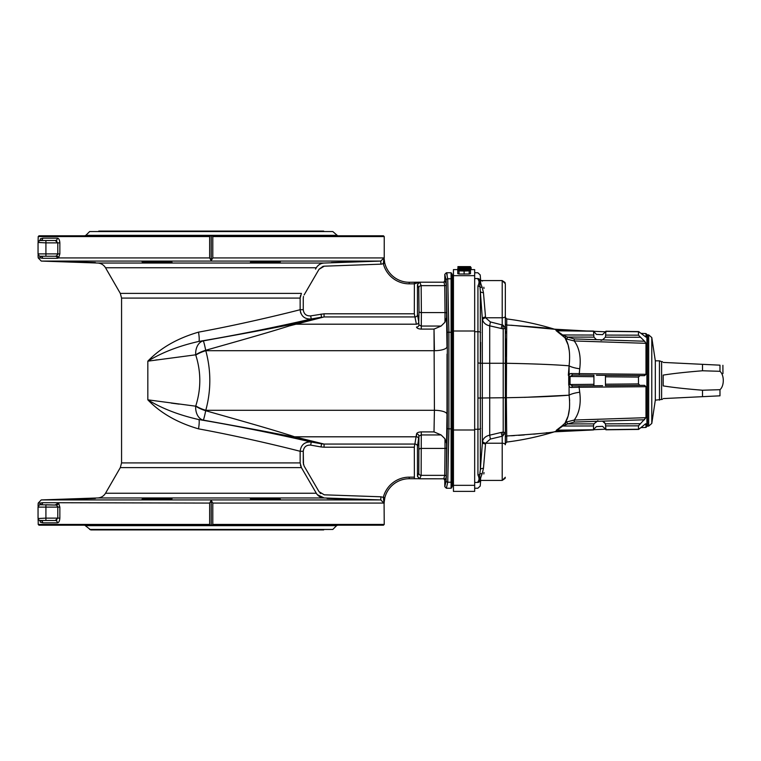 <?xml version="1.0" encoding="UTF-8"?>
<svg xmlns="http://www.w3.org/2000/svg" width="761" height="761" viewBox="0 0 761 761"><rect width="100%" height="100%" fill="white"/><g stroke="black" fill="none" stroke-linecap="round" stroke-linejoin="round"><path stroke-width="1.14" d="M567.944 416.476L564.995 423.164L566.013 424.514L567.611 423.934L562.664 426.036A1.57 1.132 44.3 0 0 561.77 426.074L564.995 423.164C569.104 416.819 570.465 407.487 569.085 395.187A12.585 3.006 172.7 0 1 579.72 392.229C581.176 403.825 579.34 413.099 574.222 420.043L645.984 417.684L645.984 386.683L644.538 385.332L605.461 385.675L605.461 375.325L639.944 375.62L638.479 377.085L638.479 383.915L639.944 385.38M597.88 420.709L593.922 423.867L593.504 425.96L562.664 426.036L557.09 430.193A1.57 1.113 60.8 0 0 556.462 430.184L561.77 426.074M593.504 425.96L593.504 429.775L556.995 430.165M638.974 331.691L605.88 331.206L638.641 331.587L645.984 337.123L645.984 333.584L646.907 334.498L646.907 426.502L645.984 427.416L641.066 427.634M572.909 375.04L570.046 376.476L572.786 375.04L593.922 375.221L593.922 385.779L571.996 385.932M645.984 417.684L638.479 425.837L638.479 429.252L605.908 429.632L605.461 423.829L602.522 421.147L574.27 422.07L567.611 423.934L566.764 421.927L564.995 423.164L566.764 421.927L574.222 420.043L574.27 422.07M557.699 430.346L554.664 431.734A12.585 12.376 -109.3 0 1 557.842 431.192L560.524 430.307M645.861 423.763L645.984 427.416M593.504 376.685L570.046 376.476L570.046 384.524L572.786 385.96A1.57 0.97 -90.5 0 0 571.825 387.444C570.065 387.672 569.028 386.74 568.724 384.638L568.724 376.362C569.028 374.269 570.065 373.328 571.825 373.556L645.984 374.317L644.538 375.668L639.944 375.62M593.922 385.779L596.434 385.751L593.922 385.779M579.14 385.903L579.083 387.263L571.825 387.444M572.358 384.505L568.724 384.638L568.724 376.362L570.046 376.476M572.786 375.04A1.57 0.97 90.5 0 1 571.825 373.556L570.779 373.632M579.14 375.097L579.72 368.771A12.585 3.006 7.3 0 1 569.085 365.813C570.455 353.427 569.095 344.105 564.995 337.836L556.11 330.607M605.461 375.325L602.588 375.297M596.434 375.249L602.522 375.297M596.434 385.751L602.588 385.703M645.984 386.683L579.083 387.263L579.72 392.229M505.342 323.473A1.57 1.551 180 0 0 506.721 325.014L506.35 397.727C534.127 397.194 555.045 396.348 569.085 395.187L569.085 365.813L568.334 375.306M567.611 337.066L574.27 338.93L574.222 340.957L566.764 339.073L564.995 337.836L566.764 339.073L567.611 337.066L566.013 336.486L567.611 337.066L593.922 337.133L596.434 339.653L602.522 339.853L605.461 337.171L605.908 331.368L602.522 334.659L596.434 334.402L593.504 331.225L593.922 337.133M593.532 331.064L556.643 330.645L562.664 334.964L566.013 336.486L564.995 337.836L567.944 344.524M605.908 335.078L638.479 335.163L638.479 331.748L605.908 331.368L605.461 331.986M638.479 335.163L645.014 341.689M645.984 374.317L645.984 343.316L644.538 341.232L602.522 339.853L601.038 340.386M645.984 343.316L574.222 340.957C579.33 347.825 581.157 357.09 579.72 368.771M565.147 334.973L562.664 334.964A1.57 1.132 -44.3 0 1 561.77 334.926M593.504 331.225L593.922 331.863L593.504 331.225L557.09 330.807A1.57 1.113 -60.8 0 1 556.462 330.816M560.524 330.693L557.842 329.808A12.585 12.376 -70.7 0 1 554.664 329.266L510.878 325.204M557.699 330.655L554.664 329.266C551.811 328.381 535.83 326.964 506.721 325.014L506.721 318.935L505.342 317.375M564.481 337.389L564.995 337.836M568.248 345.589L569.314 351.021M645.499 423.896L638.641 429.413L605.88 429.794M570.531 373.689L569.732 374.07M569.342 374.46L568.819 375.63M524.396 397.366L569.085 395.187L569.637 400.562M569.485 408.467L568.239 415.439M593.504 425.932L593.59 424.99M604.263 422.269L605.461 423.829L639.944 423.744M485.442 443.948A3.149 1.436 -174.5 0 1 482.312 442.293L482.312 318.697L480.324 291.244L480.324 469.756L482.531 441.123A3.149 1.493 -164.9 0 0 485.594 443.225L483.454 468.367L482.16 473.751C480.296 478.146 480.02 480.372 481.342 480.419L502.203 480.419L502.203 436.243L490.369 439.068L485.594 443.225L502.203 443.225A3.149 1.532 0 0 1 505.342 444.757L505.342 397.727L505.342 432.733L502.203 436.243A3.149 0.476 -105.9 0 1 501.242 432.429L503.211 432.067A3.149 1.237 -94.4 0 0 503.211 435.787M482.484 281.085L481.342 280.581C480.02 280.638 480.296 282.864 482.16 287.249L483.454 292.633L485.594 317.775L490.369 321.932L503.211 325.213L505.342 328.257L505.342 397.737L503.211 397.737L503.211 432.067L505.342 432.733L505.342 444.757M483.454 292.633A3.149 1.627 -3.1 0 1 480.324 291.244L479.497 279.972L480.181 279.981C480.191 273.218 480.191 273.218 480.181 279.981L480.191 280.086M490.369 321.932L489.703 325.822L489.703 363.263L480.467 363.263L480.61 342.336M480.191 480.914L480.181 481.019C480.191 487.782 480.191 487.782 480.181 481.019L479.497 481.028A2.359 2.283 -146.8 0 1 478.108 481.437L477.822 482.16L478.108 481.437C479.373 480.048 479.316 477.898 477.937 474.997L477.937 286.003C479.316 283.102 479.373 280.952 478.108 279.563L477.822 278.574C477.841 270.811 477.841 270.811 477.822 278.574A2.359 2.331 0.1 0 1 479.82 279.668A3.149 3.015 132.9 0 0 480.343 280.314L480.191 280.067A3.149 2.892 173.4 0 1 480.181 279.981M477.822 278.84L478.108 279.563A2.359 2.283 -33.2 0 1 479.497 279.972A3.149 3.101 93.4 0 0 481.152 280.581L480.505 280.429A3.149 3.025 118.8 0 1 479.639 279.687A2.359 2.331 -0.4 0 0 477.822 278.84M474.674 482.426L477.822 482.426C477.841 490.189 477.841 490.189 477.822 482.426L477.822 482.16A2.359 2.331 -179.6 0 0 479.639 481.313A3.149 3.025 61.2 0 1 480.514 480.562L480.191 480.933A3.149 2.892 6.6 0 0 480.181 481.019M477.937 286.003A2.359 2.131 -0.7 0 1 479.744 286.764A3.149 2.235 -20.4 0 0 482.16 287.249M483.996 472.514L483.834 473.979M501.242 328.571A3.149 0.476 -74.1 0 1 502.203 324.766L502.203 317.775A3.149 1.532 0 0 0 505.342 316.243L505.342 283.729L505.342 328.257L503.211 328.933L489.703 325.822C485.956 324.995 483.568 323.016 482.531 319.877L482.312 318.697A3.149 1.436 -5.5 0 1 485.442 317.052M483.853 287.211L483.996 288.486M481.342 280.581L481.294 280.581A3.149 3.101 93.4 0 1 481.152 280.581L502.203 280.581L505.123 282.559M505.342 283.729L502.203 280.581L502.203 317.775L485.594 317.775A3.149 1.493 -15.1 0 0 482.531 319.877M503.211 325.213A3.149 1.237 -85.6 0 0 503.211 328.933L503.211 363.263L489.703 363.263L489.703 435.178L490.369 439.068M482.531 441.123C483.577 437.975 485.965 435.996 489.703 435.178L501.242 432.429M481.294 480.419L481.152 480.419A3.149 3.101 86.6 0 1 481.266 480.419L481.152 480.419A3.149 3.101 86.6 0 0 479.497 481.028L479.744 474.236A2.359 2.131 -179.3 0 1 477.937 474.997M482.16 473.751A3.149 2.235 -159.6 0 0 479.744 474.236L480.324 469.756A3.149 1.627 -176.9 0 1 483.454 468.367M505.342 441.057L505.342 437.527A1.57 1.551 -0 0 1 506.721 435.986L506.721 442.065L505.342 443.625M554.664 431.734C551.811 432.619 535.83 434.036 506.721 435.986L506.35 397.727L505.342 397.727L505.342 363.263L503.211 363.263L503.211 397.737L478.117 398.051M505.342 358.973L505.342 346.645M506.636 434.56L506.35 402.303M505.342 363.273L506.35 363.273C534.127 363.806 555.045 364.652 569.085 365.813C555.035 364.652 534.117 363.806 506.35 363.273L506.35 360.362M506.35 356.253L506.426 338.835M506.484 333.375L506.512 331.016M506.541 329.561L506.636 326.469M511.287 435.768L514.446 435.596M518.583 435.349L524.339 434.94M533.699 434.151L541.423 433.361M546.122 432.828L547.197 432.695M593.922 429.137L596.434 426.598L602.522 426.341L605.461 429.014M39.211 520.163A2.359 2.359 0 0 0 40.409 520.486L45.917 520.486L40.409 520.486A2.359 2.302 -90 0 1 42.711 522.845L40.352 522.198C37.498 520.486 37.498 520.486 40.352 522.198A2.359 2.321 -59.6 0 0 39.211 520.163C37.774 520.086 37.774 520.086 39.211 520.163L40.409 520.486A2.359 2.359 0 0 1 38.05 518.127L38.05 507.111L38.05 518.127C38.05 519.677 38.05 519.677 38.05 518.127A2.359 2.359 0 0 0 39.211 520.163L39.001 520.02M38.621 505.58A2.359 2.359 0 0 1 40.409 504.752L56.542 505.095A2.359 1.836 138.5 0 0 58.626 503.078L59.853 507.111L59.853 518.127C59.624 521.104 58.797 522.674 57.37 522.845L42.711 522.845M38.05 507.016L38.05 507.111C38.05 505.561 38.05 505.561 38.05 507.111A2.359 2.359 0 0 1 40.409 504.752A2.359 2.302 -90 0 0 42.692 502.688L209.646 503.078L211.225 500.348L211.225 525.204L327.059 525.204M202.131 351.953L200.352 352.267M200.352 408.733L202.131 409.047L200.352 408.733M38.05 255.401L38.212 257.922L40.304 257.922C37.508 256.257 37.508 256.257 40.304 257.922C37.508 256.257 37.508 256.257 40.304 257.922A2.359 2.321 120.2 0 0 39.192 255.905L39.192 255.905C37.774 255.858 37.774 255.858 39.192 255.905L39.211 255.924A2.359 2.359 0 0 0 40.409 256.248L55.315 256.248A2.359 2.102 90 0 1 57.398 258.312L58.626 257.922L59.853 253.889L59.853 242.873C59.624 239.896 58.797 238.326 57.37 238.155L42.711 238.155L40.352 238.802C37.498 240.514 37.498 240.514 40.352 238.802L40.371 238.792M40.304 257.922L42.692 258.312A2.359 2.302 90 0 0 40.409 256.248A2.359 2.359 0 0 1 38.05 253.889L38.05 242.873A2.359 2.359 0 0 1 40.409 240.514L45.917 240.514L40.409 240.514A2.359 2.302 90 0 0 42.711 238.155M57.674 254.564L57.788 253.889L56.542 255.905L55.315 256.248L45.917 256.248L45.917 253.889L38.05 253.889C38.05 255.439 38.05 255.439 38.05 253.889L38.05 253.889A2.359 2.359 0 0 0 39.211 255.924L38.05 253.889L38.05 242.873C38.05 241.323 38.05 241.323 38.05 242.873L38.05 242.873A2.359 2.359 0 0 1 39.211 240.837L40.409 240.514A2.359 2.359 0 0 0 39.211 240.837C37.774 240.914 37.774 240.914 39.211 240.837L39.211 240.837A2.359 2.321 59.6 0 0 40.352 238.802M56.542 255.905A2.359 1.836 -138.5 0 1 58.626 257.922L209.646 257.922L209.646 236.585L38.212 236.585L38.992 235.796L210.426 235.796L209.646 236.585M57.37 238.155A2.359 2.102 90 0 1 55.268 240.514L57.788 242.873L57.788 253.889L59.853 253.889M38.202 240.837L38.05 241.361M38.621 255.42A2.359 2.359 0 0 0 39.211 255.924A2.359 2.321 120.4 0 1 40.352 257.941M55.268 240.514L45.917 240.514L45.917 242.873L59.853 242.873M56.866 241.066L56.057 240.638M419.454 282.274L414.384 283.843L409.228 283.843A26.74 26.74 0 0 1 383.306 263.648L380.9 264.21L380.795 261.071L324.167 263.04L380.795 261.071L384.001 257.922L383.306 263.648L384.828 263.258A25.17 25.17 0 0 0 409.228 282.274L419.625 282.198L417.466 284.643L419.454 282.274L414.374 282.274L414.384 283.843L419.292 282.312M416.552 326.983L416.552 327.078C416.923 328.276 418.493 328.952 421.271 329.104L434.017 329.104L441.095 326.06L444.957 322.236L446.574 317.518L446.992 346.797L446.574 317.375M441.095 326.06L421.271 326.06L418.911 324.928A2.359 2.15 -2.2 0 1 416.552 327.078M444.005 281.989L444.738 285.651A1.57 1.57 167.1 0 0 446.317 284.081L444.795 280.628L444.005 281.989L444.795 280.628L444.795 274.331L446.365 272.761L444.795 274.331L446.174 280.333L447.325 332.747A1.57 0.571 -0.4 0 1 448.895 332.167L447.744 278.783L446.498 272.819M452.652 354.122L451.872 354.122L451.872 332.452L448.895 332.167L448.895 428.833L447.744 482.217L446.365 488.239L444.795 486.669L446.174 480.667L447.325 428.253L447.325 332.747M444.005 479.011L444.795 480.372L444.005 477.822L444.738 475.349L445.033 448.419A1.57 0.675 179.5 0 0 446.612 447.744L446.317 476.919L444.795 480.372L444.795 486.669L446.365 488.239L451.083 488.239L451.083 482.217A0.79 0.78 0 0 0 451.872 481.447L451.872 487.459L451.083 488.239M451.872 332.452L451.872 279.553A0.79 0.78 180 0 0 451.083 278.783L451.083 272.761L451.872 273.541L451.872 428.548L451.872 406.878L452.652 406.878M446.174 480.667A1.57 1.551 6.6 0 0 447.744 482.217L451.083 482.217L451.083 428.833L451.872 428.548L451.872 481.447M446.859 273.532L447.183 274.873M434.008 328.98L434.417 350.707L205.793 350.707C211.158 370.569 211.158 390.431 205.793 410.293L205.698 410.731C236.053 419.34 272.904 429.623 294.612 436.804L289.865 435.206M57.674 506.436L57.788 507.111L38.05 507.111A2.359 2.359 0 0 1 39.211 505.076L39.192 505.095A2.359 2.321 -120.2 0 0 40.304 503.078C37.508 504.743 37.508 504.743 40.304 503.078C37.508 504.743 37.508 504.743 40.304 503.078L42.692 502.688M300.471 465.351L301.413 467.625L300.148 462.907L300.148 451.292C300.985 444.785 304.685 441.694 311.239 442.017L321.57 443.844L324.062 444.063L319.021 442.816M301.413 467.625L316.31 493.252L301.413 467.625L120.305 467.625L121.57 462.907L300.148 462.907L300.148 451.292C294.897 449.875 245.917 437.499 198.516 428.852C177.408 422.716 160.504 413.042 147.824 399.829C161.96 408.514 178.949 415.087 198.821 419.568A9.436 1.322 -80.4 0 1 198.516 428.852M317.347 494.707L324.167 497.96C320.733 497.742 318.117 496.172 316.31 493.252L105.513 493.252L120.305 467.625M280.333 525.204L250.455 525.204M280.333 499.159C281.256 499.739 249.522 499.378 250.455 498.759L280.333 499.159M171.996 498.759C172.928 499.378 141.185 499.739 142.107 499.159L171.996 498.759M95.382 498.465L65.494 499.425L94.897 498.426M93.926 498.417L84.557 498.636M83.425 498.664L80.381 498.769M77.527 498.864L74.245 498.988M73.398 499.016L65.779 499.378M356.947 499.425L327.059 498.465L356.433 499.359M355.834 499.321L354.426 499.245M352.229 499.149L349.993 499.054M349.071 499.016L332.367 498.484M332.329 498.484L331.349 498.455M324.167 497.96L380.795 499.929L324.167 497.96L97.665 497.96C101.089 497.742 103.705 496.162 105.513 493.252M314.207 319.373L294.612 324.196C272.904 331.377 236.053 341.66 205.698 350.269A14.155 4.338 161.2 0 0 195.691 354.816L147.824 361.171C161.96 352.486 178.949 345.913 198.821 341.432A9.436 1.322 80.4 0 0 198.516 332.148C177.408 338.284 160.504 347.958 147.824 361.171L147.824 399.829L195.691 406.184A14.155 4.338 -161.2 0 0 205.698 410.731A14.155 0.847 100.2 0 1 203.244 420.101A14.155 9.979 -83.2 0 1 195.691 406.184L195.777 405.898C201.151 388.966 201.151 372.034 195.777 355.102A14.155 4.195 161.9 0 1 205.793 350.707L205.698 350.269A14.155 0.847 -100.2 0 0 203.244 340.899A14.155 9.979 83.2 0 0 195.691 354.816L195.777 355.102M314.207 441.627L294.612 436.804A14.155 11.253 103.4 0 1 292.157 436.785C266.512 431.42 233.085 425.542 203.244 420.101L198.821 419.568C251.377 428.253 305.836 440.695 311.239 442.017L310.697 445.118C306.312 444.89 303.829 446.945 303.268 451.292L300.148 451.292M300.148 309.708L300.148 298.093L300.148 309.708L303.268 309.708L303.268 298.093L303.268 309.708C303.839 314.055 306.312 316.11 310.697 315.882L324.062 313.798L414.326 313.798L416.381 324.196L294.612 324.196A14.155 11.253 -103.4 0 0 292.157 324.215C266.512 329.58 233.085 335.458 203.244 340.899L198.821 341.432C251.377 332.747 305.836 320.305 311.239 318.983C304.695 319.306 300.995 316.215 300.148 309.708C294.897 311.125 245.917 323.501 198.516 332.148M446.574 443.625L446.992 414.203L446.574 443.482L444.957 438.764L441.095 434.94L434.017 431.896L434.417 410.293L205.793 410.293A14.155 4.195 -161.9 0 1 195.777 405.898M441.095 434.94L421.271 434.94L421.147 475.349L419.825 478.717L419.197 478.736A1.57 1.57 96.4 0 1 419.026 478.726L414.384 478.726L414.326 447.202L324.062 447.202L321.028 446.935L321.57 443.844L294.146 437.271M324.062 447.202L324.062 444.063L415.106 444.063A2.359 2.359 -144.3 0 1 417.466 446.422L417.466 476.357L418.788 473A2.359 2.35 12.9 0 0 421.147 475.349L444.738 475.349A1.57 1.57 -167.1 0 1 446.317 476.919M416.552 434.017L416.381 436.804L294.612 436.804L324.062 444.063M414.326 447.202L416.552 433.922C416.923 432.724 418.493 432.048 421.271 431.896L434.017 431.896M421.271 431.896L421.271 434.94L418.911 436.072A2.359 2.15 2.2 0 0 416.552 433.922M419.625 478.802L444.005 478.802L419.425 478.774A1.57 1.57 104.8 0 1 419.026 478.726L419.625 478.802M303.487 464.533L303.268 451.292L303.268 462.907L304.115 466.055L319.011 491.673L324.272 494.821L380.9 496.79L384.828 497.742A25.17 25.17 0 0 1 409.228 478.726L419.454 478.726L417.466 476.357L419.825 478.717M418.788 473L418.911 436.072L417.466 446.422L418.74 439.126A2.359 2.321 5.6 0 0 416.381 436.804M384.828 497.742L384.077 503.078L383.306 497.352L380.9 496.79L380.795 499.929L383.848 503.078L212.795 503.078L212.795 524.415L212.015 525.204L38.992 525.204L38.212 524.415L209.646 524.415L210.426 525.204L171.996 525.204M384.077 503.078C384.134 501.851 384.134 501.851 384.077 503.078C384.134 501.851 384.134 501.851 384.077 503.078L384.238 524.415L383.449 525.204L212.015 525.204M211.225 500.348L212.795 503.078M307.159 442.189L304.39 443.435M303.268 440.191L298.778 439.183M380.919 496.79L324.272 494.821M320.733 493.585L319.943 492.9M384.115 502.241L384.419 499.692M301.166 438.945L303.763 439.573M313.389 441.875L316.11 442.531M324.062 313.798L324.062 316.937L289.865 325.794M418.788 288L419.026 311.572A2.359 1.018 0.5 0 0 421.385 312.581L421.147 285.651A2.359 2.35 -12.9 0 0 418.788 288L417.466 284.643L417.466 314.578L418.74 321.874L417.466 314.578A2.359 2.359 -35.7 0 1 415.106 316.937L324.062 316.937L294.146 323.729M301.166 322.055L303.763 321.427M313.389 319.125L316.11 318.469M324.062 316.937L319.021 318.184M303.278 320.8L298.778 321.817M209.646 257.922L211.225 260.652L212.795 257.922L212.795 236.585L212.015 235.796L95.382 235.796M146.483 262.241L171.996 262.241C172.928 261.622 141.185 261.261 142.107 261.841L146.483 262.241M95.382 262.535L65.494 261.575L94.897 262.574M93.926 262.583L93.318 262.574M90.664 262.535L84.557 262.364M83.425 262.336L80.571 262.241M77.527 262.136L74.245 262.012M73.398 261.984L65.779 261.622M356.947 235.796L280.333 235.796M331.444 262.535L356.947 261.575L331.444 262.535M356.947 261.575L356.281 261.651M355.834 261.679L354.426 261.755M352.229 261.851L349.993 261.946M349.204 261.974L332.367 262.516M332.329 262.516L331.349 262.545M254.821 262.535L280.333 261.841C281.256 261.261 249.522 261.622 250.455 262.241L254.821 262.535M315.53 269.099L316.31 267.748C318.117 264.828 320.733 263.258 324.167 263.04L97.665 263.04L41.246 261.071L380.795 261.071M322.255 263.296L321.218 263.62M320.685 263.829L319.22 264.638M319.182 264.666L317.442 266.188M120.305 293.375L121.57 298.093L300.148 298.093L301.413 293.375L120.305 293.375L105.513 267.748C103.705 264.838 101.089 263.258 97.665 263.04M300.471 295.649L300.148 297.912M300.376 311.744L300.947 313.503M319.059 269.251L322.987 266.36L324.272 266.179L381.67 264.134M384.096 258.274L384.647 262.507M303.268 298.093L303.487 296.467M447.03 354.122L446.992 414.203A12.585 3.91 0.3 0 0 434.417 410.293L434.008 432.02M419.825 282.283L421.147 285.651L444.738 285.651L445.033 312.581A1.57 0.675 -179.5 0 1 446.612 313.256L446.317 284.081M434.417 410.293L434.017 329.104M310.697 315.882L311.239 318.983L321.57 317.156L321.028 314.065M414.326 313.798L414.384 283.843M324.272 266.179L319.011 269.327L304.115 294.945M383.306 263.648L384.077 257.922C384.134 259.149 384.134 259.149 384.077 257.922C384.134 259.149 384.134 259.149 384.077 257.922C384.134 259.149 384.134 259.149 384.077 257.922C384.134 259.149 384.134 259.149 384.077 257.922L384.124 258.769M211.225 260.652L211.225 235.796L250.455 235.796M212.015 235.796L383.449 235.796L384.238 236.585L212.795 236.585M337.703 235.796L332.795 231.544L89.655 231.544L332.795 231.544M98.759 231.078L323.682 231.078M98.759 529.922L323.682 529.922M89.655 529.456L332.795 529.456L90.759 529.922L84.737 525.204M95.382 525.204L142.107 525.204M209.646 503.078L209.646 524.415M59.853 518.127L57.788 518.127L57.788 507.111L56.542 505.095L45.917 504.752L45.917 518.127L57.788 518.127L55.268 520.486A2.359 2.102 -90 0 1 57.37 522.845M57.398 502.688A2.359 2.102 -90 0 1 55.315 504.752M39.192 505.095C37.774 505.142 37.774 505.142 39.192 505.095M56.866 519.934L56.057 520.362M38.202 520.163L38.212 524.415M55.268 520.486L45.917 520.486L45.917 518.127L38.079 518.507M38.05 507.111A2.359 2.359 0 0 1 39.211 505.085L38.05 507.111M453.442 274.807L452.652 274.807L452.652 486.193L453.442 486.193M457.742 269.613L453.442 269.613L453.442 491.387L474.674 491.387L474.674 485.337L453.442 485.337M470.488 269.613L474.674 269.613L474.674 485.337M470.488 269.898L470.25 267.073M464.077 266.978L457.903 266.626L470.488 266.626L464.077 267.073M470.488 267.491L457.903 267.644L466.046 267.197L457.903 266.759L470.488 266.759L470.488 267.491L462.222 267.491L470.488 267.197M460.005 266.75L468.395 266.721L460.005 266.683M470.488 267.644L470.488 268.49L464.847 268.443M457.903 267.644L457.903 268.443L464.847 268.195M469.195 269.727L470.488 270.516L470.488 269.413L457.742 269.413L470.488 269.413L470.488 268.49M470.488 268.662L457.903 268.662L457.903 269.289M464.115 269.86L469.214 270.174M457.742 269.413L457.742 273.637L459.026 273.998L469.195 273.998L469.195 270.878L464.115 271.04L464.115 274.16M461.08 269.565L468.395 269.413L461.08 269.565M464.115 271.04L459.026 270.878L459.026 273.998M459.026 270.878L457.742 270.516L464.134 270.031M469.195 270.878L470.488 270.516L470.488 273.637L469.195 273.998M464.115 270.735L468.395 270.516L461.08 270.697L464.115 270.317M457.903 268.233L457.665 269.613M471.097 269.613L471.097 267.52L470.488 267.52M647.449 426.112L647.449 334.888L648.676 334.888L651.787 337.561L651.787 423.439L648.676 426.112L647.449 426.112M662.393 399.373L655.316 400.162L651.787 423.439M655.316 400.162L655.316 360.838L651.787 337.561M663.183 398.583C662.137 399.63 662.137 399.63 663.183 398.583L702.498 396.671L702.498 390.231L719.982 389.689C724.377 385.96 724.396 375.087 719.982 371.311L702.498 370.769L702.498 364.329L719.982 365.175C724.386 365.394 724.386 365.394 719.982 365.175L719.982 371.311M663.183 362.417C662.137 361.37 662.137 361.37 663.183 362.417L702.498 364.329M722.893 365.318L722.95 373.575M719.982 389.689L719.982 395.825C724.386 395.606 724.386 395.606 719.982 395.825L702.498 396.671M702.498 370.769C685.651 372.139 672.543 373.584 663.183 375.106L663.183 385.894C672.543 387.416 685.651 388.861 702.498 390.231M659.445 400.162L659.445 360.838L655.316 360.838M661.604 399.373L661.604 361.627L659.445 360.838M663.183 375.106L663.183 385.894M642.198 417.808L574.222 420.043M570.046 384.524L593.504 384.315M605.908 384.21L638.479 383.915M638.479 377.085L605.908 376.79M562.664 334.964L593.504 335.04M574.27 338.93L596.434 339.653M639.944 337.256L605.461 337.171M592.876 335.04L577.723 335.002M579.815 373.737L579.083 373.737M574.222 340.957L642.198 343.192M565.147 426.027L592.876 425.96M474.674 331.739L478.25 331.739A2.359 0.875 -0.2 0 1 480.6 332.528M474.674 278.574L477.822 278.574M474.674 429.261L478.25 429.261A2.359 0.875 -179.8 0 0 480.6 428.472M478.117 362.949L480.467 363.263M480.343 480.686A3.149 3.015 47.1 0 0 479.82 481.333A2.359 2.331 179.9 0 1 477.822 482.426M567.611 423.934L593.922 423.867M638.479 425.837L605.908 425.922M644.538 419.768L602.522 421.147M42.692 258.312L57.398 258.312M38.088 242.455L45.917 242.873L45.917 253.889L57.788 253.889M409.228 283.843L409.228 282.274M419.026 311.572L418.74 321.874A2.359 2.321 -5.6 0 1 416.381 324.196M446.174 280.333A1.57 1.551 -6.6 0 1 447.744 278.783L451.083 278.783L451.083 428.833L448.895 428.833A1.57 0.571 0.4 0 1 447.325 428.253M418.74 321.874L418.911 324.823M40.304 503.078L38.212 503.078L38.05 505.599M97.665 497.96L41.246 499.929L380.795 499.929M321.028 446.935L310.697 445.118M419.026 449.428A2.359 1.018 -0.5 0 1 421.385 448.419L445.033 448.419L444.957 438.764M418.74 439.126L418.911 436.177M383.306 497.352A26.74 26.74 0 0 1 409.228 477.157L414.384 477.157M409.228 478.726L409.228 477.157M212.795 524.415L384.238 524.415M179.101 404.129L171.32 403.111M157.127 359.839L155.615 360.048M316.31 267.748L105.513 267.748M419.625 282.198L444.005 282.198L419.625 282.198M446.992 414.203L447.03 406.878M447.088 388.433L447.088 386.721M447.088 386.35L447.088 374.65M447.088 374.279L447.088 372.567M421.271 329.104L421.385 312.581L445.033 312.581L444.957 322.236M446.992 346.797A12.585 3.91 -0.3 0 1 434.417 350.707M446.574 317.518L446.612 313.256M446.574 443.482L446.612 447.744M212.795 257.922L383.848 257.922M89.655 231.544L85.85 235.339L336.59 235.339M332.795 529.456L336.59 525.661L85.85 525.661M57.788 507.111L59.853 507.111M40.352 503.059A2.359 2.321 -120.4 0 1 39.211 505.076M452.652 280.799L453.442 280.799M452.652 480.201L453.442 480.201M452.652 428.082L453.442 428.082M452.652 332.918L453.442 332.918M474.674 331.006L453.442 331.006M474.674 275.663L453.442 275.663M474.674 429.994L453.442 429.994M648.676 426.112L648.676 334.888M605.556 429.185L593.666 429.708M556.377 430.384L593.532 429.936L554.389 431.829C538.798 436.633 522.912 440.048 506.721 442.065M586.626 330.987L554.389 329.171C538.798 324.367 522.912 320.952 506.721 318.935M645.984 333.584L641.066 333.366M605.556 331.815L593.666 331.292M505.152 478.355L502.203 480.419L505.342 477.271M480.676 280.495L480.191 274.911L477.841 272.761L474.674 272.761M480.676 480.505L480.191 486.089L477.841 488.239L474.674 488.239M481.152 480.419L480.505 480.572L481.152 480.419M480.191 280.067L481.294 280.581M38.212 236.585L38.126 240.761M39.211 240.837L38.05 242.873M446.365 272.761L451.083 272.761M384.124 502.231L384.238 503.078M41.246 499.929L38.212 503.078M121.57 298.093L121.57 462.907M384.238 257.922L384.238 236.585M38.212 257.922L41.246 261.071M85.85 235.339L84.737 235.796M336.59 525.661L337.703 525.204M38.126 520.239L38.05 519.639M647.449 360.838L646.907 360.838M647.449 400.162L646.907 400.162M662.393 361.627L661.604 361.627"/></g></svg>
